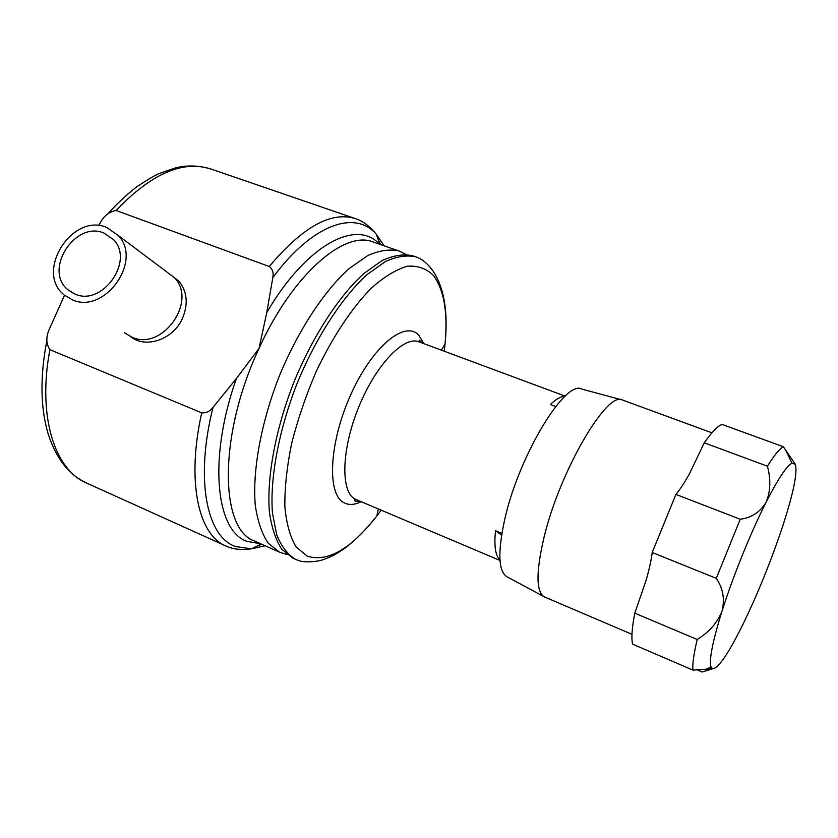 <?xml version="1.0" encoding="UTF-8"?>
<svg xmlns="http://www.w3.org/2000/svg" width="838" height="838" viewBox="0 0 838 838"><rect width="100%" height="100%" fill="white"/><g stroke="black" fill="none" stroke-linecap="round" stroke-linejoin="round"><path stroke-width="1.26" d="M103.964 233.048C74.938 220.394 43.167 270.464 68.046 289.864L74.928 294.044C102.142 306.739 134.667 261.058 113.654 239.752L103.964 233.048M165.411 270.915L174.136 277.462M170.062 274.403L179.049 281.264C187.262 291.834 188.393 304.225 182.433 318.461C173.215 339.6 145.644 349.017 130.414 336.53M98.528 225.611L99.869 223.495C103.734 215.995 109.16 211.658 116.136 210.506L269.27 266.515C272.57 269.082 273.764 272.769 272.832 277.577L266.756 312.564L259.057 348.378L236.379 378.556L212.999 407.362C209.835 411.406 206.075 413.228 201.707 412.841L49.882 349.676C45.943 343.779 45.849 336.74 49.589 328.569L64.547 295.206M564.854 396.426C560.884 396.322 556.055 399.014 550.367 404.503L555.699 406.503M501.889 533.377L495.509 530.726C493.97 546.104 495.457 555.866 499.961 560.004M296.317 559.69L292.902 558.171L281.798 549.267C275.765 540.06 271.627 527.573 269.386 511.809C266.662 477.88 275.283 430.271 293.394 383.406C312.333 336.866 338.699 296.285 363.943 273.46L382.128 260.524C393.588 255.339 403.822 253.767 412.841 255.82L415.847 256.868C406.859 254.825 396.657 256.407 385.239 261.624L367.086 274.581C341.894 297.459 315.549 338.091 296.6 384.673C278.467 431.58 269.794 479.221 272.455 513.149L276.781 535.021C281.526 546.648 287.863 554.798 295.804 559.47L299.396 560.79C304.079 562.56 317.225 562.13 324.453 559.176C330.874 556.631 332.728 556.348 344.177 548.754C355.186 540.541 366.07 529.616 376.817 515.999C350.829 549.11 327.648 562.497 307.253 556.16L296.086 546.9C290.189 537.074 286.439 523.635 284.847 506.592C284.648 487.737 286.921 466.672 291.645 443.396C297.762 419.44 305.912 395.567 316.083 371.789C332.445 337.086 352.033 307.682 371.569 287.895C384.412 276.571 396.353 269.344 407.394 266.222C417.638 265.457 426.249 268.464 433.215 275.252C444.056 289.519 447.995 312.448 445.03 344.051L444.234 351.216M631.967 634.324L544.585 596.991C536.048 592.33 535.828 572.595 543.925 537.797C559.721 470.914 607.508 389.764 622.697 400.093L711.902 432.817M634.785 613.175C631.978 627.641 631.234 637.969 632.554 644.16L692.921 670.096C692.345 664.136 693.77 653.933 697.216 639.478L634.785 613.175L646.224 579.875C649.261 569.285 651.262 560.151 652.215 552.483L716.27 578.346L740.237 519.246C751.613 517.716 760.234 512.06 766.089 502.255C770.541 491.581 770.991 479.566 767.43 466.211C774.322 455.139 779.633 448.644 783.373 446.738L795.356 464.357L791.994 463.173C786.683 465.834 778.052 478.854 766.089 502.255C750.9 532.193 732.904 576.617 722.042 611.07C724.975 599.191 723.058 588.286 716.27 578.346M740.237 519.246L675.92 494.41C680.163 489.329 684.751 482.29 689.705 473.281L704.266 442.82L767.43 466.211M696.692 669.646L702.171 671.992L712.709 668.776L692.921 670.096M543.579 596.457L507.409 577.015C498.38 572.071 497.468 552.923 504.696 519.56C518.785 455.568 565.587 378.891 581.928 389.146L621.597 399.789M72.204 299.742C104.289 314.805 142.942 261.11 118.43 235.646L106.656 227.402C72.016 212.412 34.431 272.277 64.369 295.06L72.204 299.742M124.391 332.696L131.796 337.138C162.048 351.426 197.737 301.722 174.514 277.745L165.034 270.632M783.373 446.738L722.084 424.447C717.621 426.039 711.682 432.167 704.266 442.82M697.216 639.478C709.199 632.114 717.475 622.644 722.042 611.07C712.478 641.856 708.822 660.543 711.085 667.121L712.709 668.776C718.564 668.274 728.861 653.012 743.62 622.99C758.338 592.393 771.316 560.276 782.535 526.631C793.387 493.268 797.661 472.517 795.356 464.357M675.92 494.41L652.215 552.483M495.509 530.726L501.606 535.115M422.3 343.067L422.436 340.5M265.122 545.758L251.379 548.838L235.3 546.491C206.808 536.54 194.835 479.86 212.999 407.362M261.781 544.271L256.931 546.135M260.649 543.768L246.959 541.369C215.89 530.925 207.95 458.774 236.379 378.556M280.081 552.441L254.584 541.055C219.64 529.616 218.11 435.194 259.057 348.378C292.504 274.403 344.596 229.863 373.203 242.014L378.514 243.868M286.889 554.463L279.557 552.211L268.212 543.213C262.011 533.963 257.716 521.446 255.318 505.67C252.29 471.742 260.681 424.248 278.708 377.571C297.574 331.23 324.023 290.912 349.488 268.286L367.872 255.496C379.467 250.394 389.859 248.896 399.045 251.012L373.203 242.014M499.993 560.444L354.83 499.008C340.417 491.298 341.475 449.084 358.779 406.954C375.906 364.75 403.947 335.577 418.906 341.81L419.314 340.102L422.373 343.098M361.073 501.753C354.453 505 348.702 505.293 343.821 502.643C326.705 494.043 329.083 442.38 350.871 394.436C372.439 346.335 404.984 319.833 418.738 335.19L423.798 343.622M381.154 510.237L376.817 515.999L378.357 509.064M266.756 312.564C306.603 244.235 356.726 218.718 379.488 244.204M272.832 277.577C312.689 223.715 355.354 209.825 376.21 234.158L384.118 245.817M269.27 266.515C302.623 226.878 331.366 210.925 355.511 218.666C362.686 220.907 369.579 226.071 376.21 234.158L380.117 244.424M378.409 239.919L380.651 244.612M227.192 546.565L86.408 482.971C54.7 469.783 37.291 416.476 49.882 349.676M261.257 544.04L251.379 548.838C242.245 550.084 234.462 549.445 228.03 546.889L225.694 545.926C198.512 534.864 186.319 481.881 201.707 412.841M116.136 210.506C151.154 173.728 182.757 159.901 210.946 169.014L355.511 218.666M68.046 289.864L73.954 293.635M174.796 278.069L179.049 281.264M254.584 541.055L259.717 543.349M405.927 254.396L399.045 251.012M565.179 396.133L418.906 341.81M441.396 350.158L445.03 344.051C448.246 312.668 444.318 288.419 433.256 271.303C427.789 263.645 421.985 258.837 415.847 256.868M356.255 499.72C354.401 499.731 354.107 500.234 355.396 501.25L359.67 501.166M118.43 235.646L174.514 277.745M711.085 667.121L706.811 668.766M791.994 463.173L785.772 450.184M86.408 482.971C77.787 478.508 72.801 475.513 63.321 464.262C56.764 455.264 51.726 445.188 48.185 434.021C40.371 407.729 39.931 376.597 46.865 340.616M107.955 213.659C117.299 203.404 126.873 194.468 136.667 186.853C147.855 179.5 155.355 175.069 159.157 173.571L174.168 168.291C185.764 164.992 198.03 165.233 210.946 169.014"/></g></svg>
